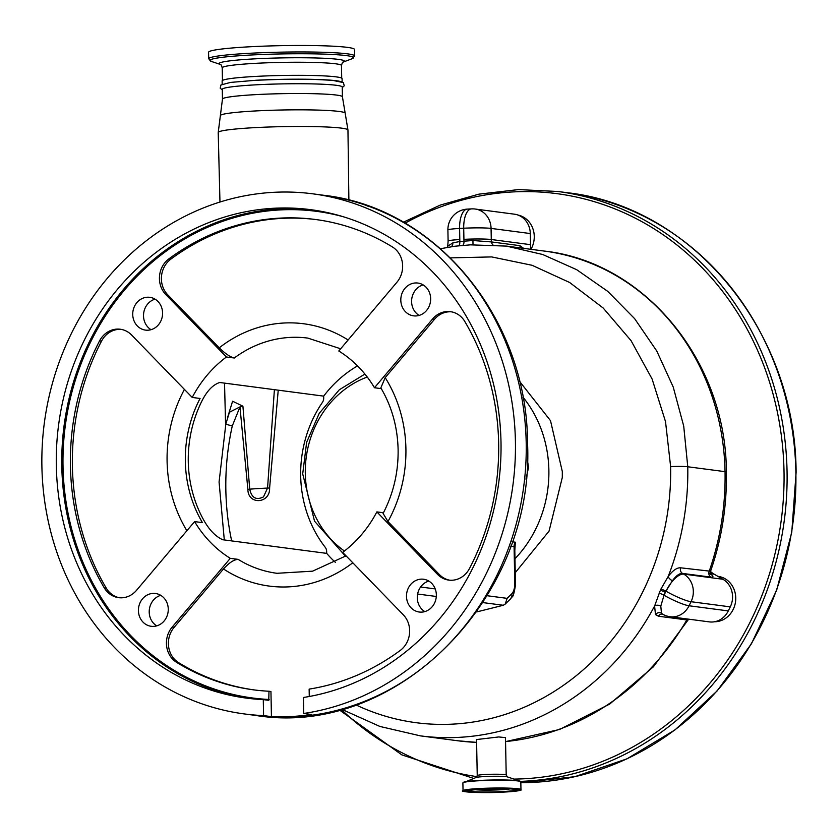 <?xml version="1.0" encoding="UTF-8"?>
<svg xmlns="http://www.w3.org/2000/svg" width="838" height="838" viewBox="0 0 838 838"><rect width="100%" height="100%" fill="white"/><g stroke="black" fill="none" stroke-linecap="round" stroke-linejoin="round"><path stroke-width="1.26" d="M219.231 49.348A72.99 5.227 -1.1 0 1 301.219 45.472A72.99 5.227 -1.1 0 1 354.516 49.473L354.642 55.957A72.99 5.227 -1.1 0 0 301.345 51.956A72.99 5.227 -1.1 0 0 219.357 55.832A72.99 5.227 -1.1 0 0 208.693 58.765L208.568 52.281A72.99 5.227 -1.1 0 1 219.231 49.348M342.134 81.915L342.072 78.615A59.99 4.295 178.9 0 0 256.302 76.384A59.99 4.295 178.9 0 0 222.122 80.919L222.185 84.219M222.468 99.114A59.99 4.295 178.9 0 1 256.648 94.579A59.99 4.295 178.9 0 1 342.417 96.81L342.229 87.026A59.99 4.295 178.9 0 0 256.47 84.795A59.99 4.295 178.9 0 0 222.28 89.331L222.468 99.114L218.215 132.53A64.882 4.64 178.9 0 1 255.181 127.617A64.882 4.64 178.9 0 1 347.959 130.037L348.88 200.125M227.433 417.921L232.597 401.224L242.915 406.221L249.724 489.162C251.641 497.908 256.219 500.485 263.478 496.903L267.563 488.062L274.393 389.67M714.573 621.754A22.804 20.552 -82.5 0 0 735.743 597.882A22.804 20.552 -82.5 0 0 718.124 576.366L717.883 576.335M531.009 249.2A22.804 20.552 -82.5 0 0 534.256 236.337A22.804 20.552 -82.5 0 0 517.957 215.041M530.297 233.551L491.068 228.407A20.531 18.499 97.5 0 0 475.209 209.039L514.438 214.182A20.531 18.499 97.5 0 1 530.297 233.551L530.506 244.665A22.804 20.552 -82.5 0 0 531.041 249.326M447.335 247.388L447.733 246.215L452.866 242.863L459.811 241.512L472.936 240.516L491.445 241.931L519.885 245.66L523.645 248.362M710.498 571.474A22.804 20.552 -82.5 0 0 714.133 574.166L722.953 579.268A20.531 18.499 97.5 0 1 730.275 606.869L728.285 610.912A20.531 18.499 97.5 0 1 709.377 621.89L670.149 616.737A20.531 18.499 97.5 0 0 673.207 616.862A20.531 18.499 97.5 0 0 689.056 605.769A20.531 3.122 -153.9 0 1 664.042 595.252L660.794 606.094L661.465 613.186L662.554 614.16A20.531 8.338 -60 0 1 661.465 613.186A4.557 4.148 144.4 0 0 655.484 614.547L654.593 606.021L660.365 590.287A258.439 232.87 -82.5 0 0 660.91 589.083L668.179 576.502C672.788 570.448 676.947 567.556 680.655 567.818L710.572 571.233C721.696 539.138 726.965 506.079 726.368 472.045A13.68 0.985 178.9 0 0 725.038 471.658A233.781 210.652 -82.5 0 0 544.428 251.086C645.04 262.147 726.284 361.649 726.368 472.045M451.043 246.77A4.557 3.425 76.1 0 0 452.866 242.863M710.236 573.663C713.557 576.261 713.787 577.424 710.949 577.141L682.509 573.412C679.461 573.223 676.098 575.675 672.422 580.755L665.938 591.157A262.86 236.85 97.5 0 1 665.382 592.382L664.042 595.252A4.557 0.66 -154.8 0 0 659.056 593.115M519.529 381.321L550.503 420.666L562.319 471.564L562.298 477.492L549.068 531.093L515.244 572.71M355.888 704.884A246.382 222.007 -82.5 0 0 670.63 466.598L665.519 421.629L652.1 378.996L631.056 340.647L603.213 308.038L569.651 282.5L532.067 265.279L491.676 256.92L450.446 257.874M278.237 390.173L269.606 488.041C270.203 503.837 247.943 505.209 247.88 489.371L239.961 406.922L229.455 412.233L225.831 423.986A13.68 0.576 -167.5 0 0 232.283 425.934A246.382 222.007 -82.5 0 0 225.851 490.261A246.382 222.007 -82.5 0 0 231.655 540.898M472.936 240.516L473.009 244.623L454.804 246.225M544.428 251.086L506.424 246.1L542.689 254.501L576.68 269.689L607.78 291.394L634.628 318.66L656.772 351.017L673.228 387.041L683.724 426.144L687.768 466.766A258.869 233.268 97.5 0 1 668.179 576.502A4.557 1.927 -143.2 0 0 672.422 580.755M506.414 246.1L469.27 244.811M458.417 245.775A4.557 1.927 83.4 0 0 459.811 241.512A43.335 39.051 97.5 0 0 459.811 239.563A20.531 1.467 -1.1 0 0 448.11 241.114L447.733 246.215M680.655 567.818A4.557 4.106 -82.5 0 0 682.509 573.412L683.724 574.114A20.531 8.338 120 0 0 665.969 591.178A20.531 3.122 -153.9 0 0 691.046 601.715L689.056 605.769L728.285 610.912M688.668 619.167L686.825 619.942L658.385 616.213L655.484 614.547M242.915 406.221A13.68 2.179 -6.5 0 1 239.961 406.922L232.283 425.934M477.241 775.579L476.55 739.556L498.715 736.948L505.482 737.608L506.204 775.024A14.487 1.037 178.9 0 0 485.495 774.48A14.487 1.037 178.9 0 0 477.241 775.579L476.089 777.507L462.89 782.912L463.047 790.716C457.768 791.68 481.923 793.502 504.35 792.067C528.558 790.161 518.869 789.658 520.964 789.595A28.963 2.074 178.9 0 0 479.556 788.516A28.963 2.074 178.9 0 0 463.047 790.716M457.695 740.761A258.869 233.268 -82.5 0 0 476.602 742.374L457.695 740.761L420.425 735.869A258.869 233.268 97.5 0 0 654.593 606.021A4.557 2.985 -169.8 0 1 660.794 606.094M342.145 82.48A59.99 4.295 178.9 0 0 256.376 80.249M357.543 365.902A118.598 106.866 -82.5 0 0 323.678 396.133L323.709 398.04A6.84 6.17 97.5 0 1 322.421 402.387A115.749 104.3 -82.5 0 0 300.685 476.057A115.749 104.3 -82.5 0 0 325.207 547.266A6.84 6.17 97.5 0 1 326.652 551.467L326.694 553.373A118.598 106.866 -82.5 0 0 335.368 562.35M514.972 558.736A115.749 104.3 -82.5 0 0 548.869 470.087A115.749 104.3 -82.5 0 0 522.891 397.044M527.364 459.779L528.527 467.415L525.971 479.137M512.154 541.788L515.36 542.207L514.815 550.44M326.694 553.373L222.74 539.735C215.848 536.655 209.647 530.37 204.147 520.848A118.598 106.866 97.5 0 1 188.278 461.78A118.598 106.866 97.5 0 1 201.843 401.14C206.923 390.969 212.883 384.747 219.724 382.495L323.678 396.133M383.448 512.762L376.859 511.903A118.598 106.866 -82.5 0 1 342.658 552.357L403.308 614.809A22.804 20.552 97.5 0 1 409.646 630.574A22.804 20.552 97.5 0 1 400.176 650.498A237.206 213.742 97.5 0 1 309.138 689.108L309.274 696.493M352.788 562.78A132.289 119.206 97.5 0 1 223.484 568.96C229.067 562.769 233.949 559.575 238.128 559.365L230.282 558.338A118.598 106.866 -82.5 0 1 194.605 521.592L136.479 590.361A22.804 20.552 97.5 0 1 118.65 597.672A22.804 20.552 97.5 0 1 104.279 587.867A237.206 213.742 97.5 0 1 99.544 340.909A22.804 20.552 97.5 0 1 120.295 329.24A22.804 20.552 97.5 0 1 131.576 334.991L192.227 397.442L200.073 398.469A118.598 106.866 -82.5 0 0 185.334 461.392A118.598 106.866 -82.5 0 0 202.45 522.629L194.605 521.592M387.963 521.571L383.102 513.432C393.431 493.572 398.427 472.297 398.113 449.608C397.547 427.003 391.796 406.43 380.84 387.889L385.197 377.634A132.289 119.206 97.5 0 1 405.906 448.571A132.289 119.206 97.5 0 1 387.963 521.571L439.458 574.606A22.804 20.552 -82.5 0 0 449.765 580.21M340.668 348.786L307.818 338.102A118.598 106.866 -82.5 0 0 234.263 358.015L226.417 356.988A118.598 106.866 -82.5 0 0 192.227 397.442M381.28 388.643L374.471 387.743A118.598 106.866 -82.5 0 0 338.793 351.007L396.919 282.238A22.804 20.552 97.5 0 0 402.638 265.835A22.804 20.552 97.5 0 0 392.425 246.959A237.206 213.742 97.5 0 0 315.402 219.483A237.206 213.742 97.5 0 0 168.909 258.848A22.804 20.552 97.5 0 0 165.777 294.536L226.417 356.988M487.161 595.734L507.116 598.353L511.777 593.828A13.356 5.709 87 0 0 514.815 584.694L514.082 546.565L514.773 548.272M155.051 299.156A16.54 14.895 -82.5 0 0 143.518 315.926A16.54 14.895 -82.5 0 0 151.049 329.69M160.739 595.336A16.54 14.895 -82.5 0 0 149.206 612.096A16.54 14.895 -82.5 0 0 156.737 625.86M428.815 581.069A16.54 14.895 -82.5 0 0 417.282 597.84A16.54 14.895 -82.5 0 0 424.814 611.593M423.127 284.899A16.54 14.895 -82.5 0 0 411.594 301.659A16.54 14.895 -82.5 0 0 419.126 315.423M368.133 206.295L366.133 205.362A262.294 236.347 -82.5 0 0 323.562 195.254C436.305 207.635 527.427 319.215 527.531 443.113C535.115 598.196 395.861 738.707 255.318 715.38A262.294 236.347 -82.5 0 0 526.201 442.715A262.294 236.347 -82.5 0 0 367.84 205.959L366.133 205.362M263.582 715.6L271.428 716.626A262.294 236.347 97.5 0 0 311.579 714.489L303.733 713.463A262.294 236.347 -82.5 0 0 515.412 441.301A262.294 236.347 -82.5 0 0 312.784 193.829A262.294 236.347 -82.5 0 0 41.9 466.494A262.294 236.347 -82.5 0 0 244.528 713.966A262.294 236.347 -82.5 0 0 263.582 715.6L263.279 699.615L268.768 700.338L268.988 691.245A237.206 213.742 97.5 0 1 253.684 689.863A237.206 213.742 97.5 0 1 176.65 662.387A22.804 20.552 97.5 0 1 172.157 627.107L230.282 558.338M400.805 300.245A16.54 14.895 -82.5 0 0 413.584 315.842A16.54 14.895 -82.5 0 0 430.659 298.653A16.54 14.895 -82.5 0 0 417.89 283.055A16.54 14.895 -82.5 0 0 400.805 300.245M406.493 596.426A16.54 14.895 -82.5 0 0 419.272 612.023A16.54 14.895 -82.5 0 0 436.347 594.833A16.54 14.895 -82.5 0 0 423.578 579.236A16.54 14.895 -82.5 0 0 406.493 596.426M138.417 610.682A16.54 14.895 -82.5 0 0 151.196 626.29A16.54 14.895 -82.5 0 0 168.27 609.1A16.54 14.895 -82.5 0 0 155.491 593.493A16.54 14.895 -82.5 0 0 138.417 610.682M132.729 314.512A16.54 14.895 -82.5 0 0 145.508 330.109A16.54 14.895 -82.5 0 0 162.582 312.92A16.54 14.895 -82.5 0 0 149.813 297.322A16.54 14.895 -82.5 0 0 132.729 314.512M374.471 387.743L432.597 318.974A22.804 20.552 97.5 0 1 450.435 311.673A22.804 20.552 97.5 0 1 464.797 321.478A237.206 213.742 97.5 0 1 498.652 443.281A237.206 213.742 97.5 0 1 469.542 568.426A22.804 20.552 97.5 0 1 448.78 580.106A22.804 20.552 97.5 0 1 437.499 574.344L376.859 511.903M451.41 311.83A22.804 20.552 -82.5 0 0 434.555 319.236L385.197 377.634M343.706 216.864A245.419 221.138 -82.5 0 0 63.018 466.462A245.419 221.138 -82.5 0 0 269.145 699.468L268.768 700.338M263.279 699.615A246.33 221.965 97.5 0 1 246.613 698.138A246.33 221.965 97.5 0 1 56.314 465.729A246.33 221.965 97.5 0 1 310.699 209.668A246.33 221.965 97.5 0 1 500.998 442.066A246.33 221.965 97.5 0 1 303.429 697.478L303.733 713.463M234.263 358.015C230.073 356.936 225.066 353.542 219.242 347.833A132.289 119.206 97.5 0 1 348.105 339.987M316.376 219.608A237.206 213.742 -82.5 0 0 170.868 259.11A22.804 20.552 -82.5 0 0 167.736 294.787L219.242 347.833M223.484 568.96L174.126 627.358A22.804 20.552 -82.5 0 0 178.62 662.649A237.206 213.742 -82.5 0 0 254.658 689.988M507.116 598.353L505.241 604.041L503.303 605.266L482.898 602.595M476.623 611.95L503.303 605.266M514.815 584.694L515.485 585.165C512.856 600.595 512.406 595.011 510.373 599.065A6.84 5.793 45.9 0 0 511.777 593.828M271.428 716.626L270.946 691.507L268.988 691.245M121.28 329.397A22.804 20.552 -82.5 0 0 101.503 341.171A237.206 213.742 -82.5 0 0 106.248 588.119A22.804 20.552 -82.5 0 0 119.635 597.777M473.7 789.564A19.903 1.425 178.9 0 0 500.537 789.773A19.903 1.425 178.9 0 0 510.269 788.862M481.4 789.019A10.831 0.775 178.9 0 0 496.63 789.27A10.831 0.775 178.9 0 0 502.57 788.61M352.086 58.733L343.276 62.054A62.641 4.483 -1.1 0 0 304.309 57.77A62.641 4.483 -1.1 0 0 228.282 61.069A62.641 4.483 -1.1 0 0 220.279 64.411L211.354 61.436A71.785 5.143 -1.1 0 1 220.415 57.56A71.785 5.143 -1.1 0 1 307.808 53.779A71.785 5.143 -1.1 0 1 352.086 58.733L354.642 55.957M222.458 80.448L222.217 67.805A59.645 4.274 -1.1 0 1 230.932 65.416A59.645 4.274 -1.1 0 1 297.93 62.242A59.645 4.274 -1.1 0 1 341.475 65.521C342.166 62.892 342.773 61.74 343.297 62.043L343.182 62.096M342.417 96.81L345.172 113.151A62.431 4.473 178.9 0 0 255.915 110.93A62.431 4.473 178.9 0 0 220.352 115.55M269.606 488.041A13.68 0.733 -179.4 0 1 267.563 488.062A62.724 4.494 178.9 0 0 263.038 488.292A62.724 4.494 178.9 0 0 249.724 489.162A13.68 1.215 -2.9 0 1 247.88 489.371M513.977 779.099A294.222 265.122 -82.5 0 0 784.012 471.228A294.222 265.122 -82.5 0 0 405.047 223.18M341.255 709.419A294.222 265.122 -82.5 0 0 476.99 776.648M520.566 781.372A296.505 267.175 -82.5 0 0 787.05 471.249A296.505 267.175 -82.5 0 0 557.993 191.504L518.429 189.587L478.886 194.154L440.243 205.101L403.34 222.196M566.813 192.656C693.11 206.452 795.911 332.058 796.1 472.475L791.774 532.203L776.69 590.067L751.466 643.72L717.119 690.962L675.061 729.856L626.992 758.83L574.868 776.69L520.838 782.682A296.505 267.175 -82.5 0 0 795.88 472.402A296.505 267.175 -82.5 0 0 566.813 192.656L557.993 191.504M462.524 245.345A4.557 1.938 84.6 0 0 463.99 241.072A43.335 39.051 97.5 0 1 463.927 239.343L463.707 228.229A20.531 1.467 178.9 0 1 491.068 228.407L491.278 239.511L530.506 244.665M463.927 239.343A20.531 1.467 178.9 0 1 491.278 239.511A22.804 20.552 -82.5 0 0 491.445 241.931A4.557 4.106 97.5 0 0 492.891 244.801M710.509 573.695L714.133 574.166M520.817 247.985A4.557 4.106 97.5 0 1 519.885 245.66M730.275 606.869L691.046 601.715A20.531 18.499 97.5 0 0 683.724 574.114L722.953 579.268M367.254 377.037A97.051 87.456 -82.5 0 0 305.304 473.554A97.051 87.456 -82.5 0 0 344.428 551.016M670.63 466.598A13.68 0.985 -1.1 0 1 687.768 466.766L725.038 471.658A258.869 233.268 -82.5 0 1 709.095 571.558A4.557 4.106 -82.5 0 0 710.949 577.141M475.209 209.039A20.531 20.531 0 0 0 471.448 208.892A20.531 8.778 87 0 0 463.707 228.229L459.591 228.449L459.811 239.563M447.901 230A20.531 1.467 -1.1 0 1 459.591 228.449A20.531 8.778 87 0 1 467.332 209.112A20.531 20.531 0 0 0 447.901 230L448.11 241.114M658.385 616.213A4.557 4.106 97.5 0 1 662.387 614.076L662.418 614.086M505.555 741.557A258.869 233.268 -82.5 0 0 686.825 619.942A4.557 4.106 97.5 0 1 687.527 619.02M660.91 589.083A4.557 0.629 -155.7 0 1 665.938 591.157L665.382 592.382A4.557 0.639 -155.5 0 0 660.365 590.287M506.204 775.024L507.419 776.91A15.985 1.142 178.9 0 0 484.888 776.533A15.985 1.142 178.9 0 0 476.089 777.507M507.419 776.91L520.042 781.131A28.775 2.064 178.9 0 0 479.483 780.45A28.775 2.064 178.9 0 0 463.644 782.21M520.042 781.131L520.817 781.802A28.963 2.074 178.9 0 0 479.399 780.723A28.963 2.074 178.9 0 0 462.89 782.912M479.682 788.83A28.67 2.053 178.9 0 0 466.138 791.826A28.67 2.053 178.9 0 0 504.34 792.067A28.67 2.053 178.9 0 0 517.894 789.071A28.67 2.053 178.9 0 0 479.682 788.83M238.128 559.365A118.598 106.866 -82.5 0 0 276.959 573.297L312.574 571.17L346.042 555.835M420.603 586.998L435.226 588.915M515.36 542.207A6.84 6.17 97.5 0 0 514.082 546.565L510.646 546.114M434.555 319.236L432.597 318.974M249.357 698.473A246.33 221.965 97.5 0 1 61.803 466.452A246.33 221.965 97.5 0 1 313.443 210.045M167.736 294.787L165.777 294.536M186.884 530.726A132.289 119.206 97.5 0 1 184.423 389.419M174.126 627.358L172.157 627.107M439.458 574.606L437.499 574.344M436.305 596.478L417.607 594.027M506.602 341.747A6.84 5.384 139.9 0 1 506.875 342.407M178.62 662.649L176.65 662.387M106.248 588.119L104.279 587.867M101.503 341.171L99.544 340.909M170.868 259.11L168.909 258.848M481.19 789.029A25.161 1.802 178.9 0 0 469.301 791.659A25.161 1.802 178.9 0 0 502.831 791.868A25.161 1.802 178.9 0 0 514.721 789.239A25.161 1.802 178.9 0 0 481.19 789.029M467.164 790.684A24.857 1.781 178.9 0 0 502.695 791.554A24.857 1.781 178.9 0 0 516.847 789.731M222.217 67.805C221.421 65.217 220.771 64.076 220.258 64.411L220.373 64.453M341.715 78.164L341.475 65.521M222.29 89.896L220.216 88.189L220.918 84.994L230.492 82.417L256.302 80.239L282.144 79.327L312.773 79.348L332.539 80.322L343.412 82.627L344.24 85.832L342.239 87.592M225.59 425.096L224.532 383.123M219.965 202.031L218.215 132.53M339.348 709.922L401.831 754.87L473.68 778.429M364.918 374.062L339.317 389.764L319.247 413.27L306.635 442.265L302.707 473.899L314.543 521.194L345.507 556.202M454.866 246.225L440.526 248.697M710.572 571.233L710.886 574.48L709.451 573.234M688.249 619.753L653.347 666.839L609.655 704.098L559.491 729.5L505.555 741.62M345.172 113.151L347.959 130.037M420.425 735.869L379.897 726.452L341.715 709.294M224.301 539.934L219.074 482.028L225.831 423.986M471.448 208.892L467.332 209.112M662.554 614.16A20.531 20.531 0 0 0 670.149 616.737M323.562 195.254L312.784 193.829M505.241 604.041L510.373 599.065M514.773 548.366L515.485 585.154M506.477 341.454L510.73 352.358M520.817 781.802L520.964 789.595M255.318 715.38L244.528 713.966M467.154 790.632L481.201 789.029C500.757 788.317 512.657 788.558 516.889 789.763L516.857 789.679M211.354 61.436L208.693 58.765"/></g></svg>
